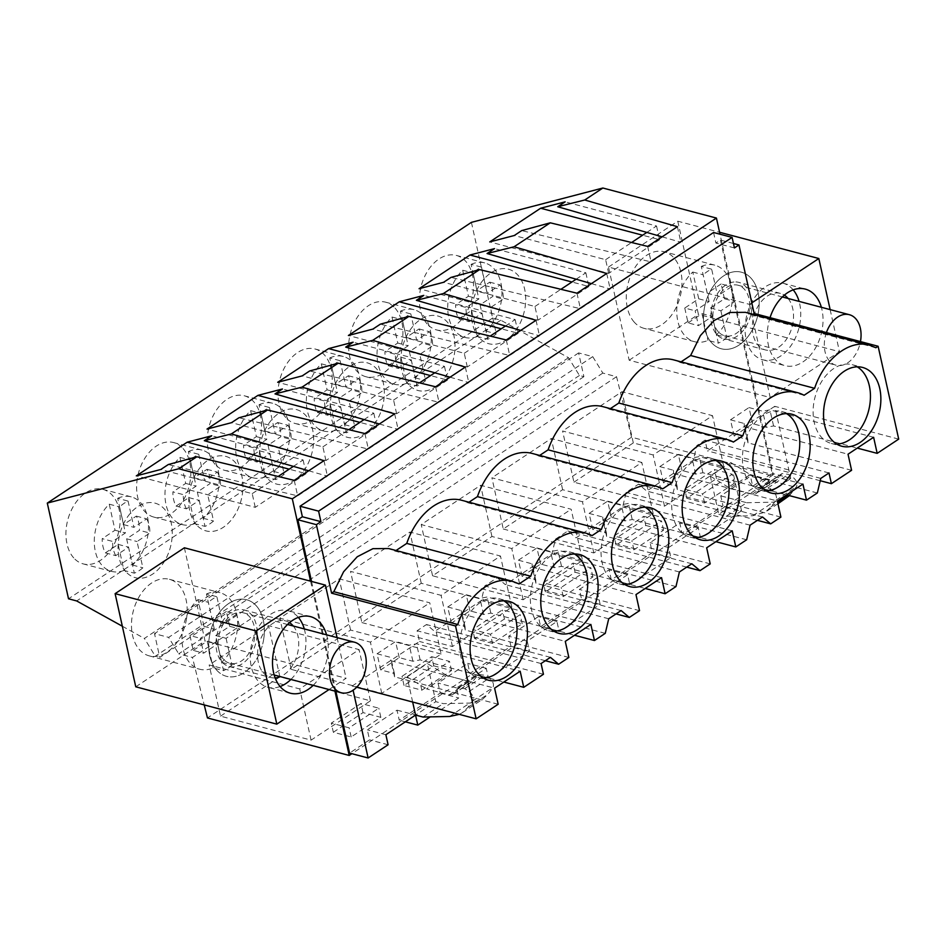 <?xml version="1.0" encoding="UTF-8"?>
<svg xmlns="http://www.w3.org/2000/svg" width="946" height="946" viewBox="0 0 946 946"><rect width="100%" height="100%" fill="white"/><g stroke="black" fill="none" stroke-linecap="round" stroke-linejoin="round"><path stroke-width="0.71" stroke-dasharray="4.73 3.55" d="M471.415 222.357L492.63 318.045L500.801 320.209L568.511 357.706L579.437 375.479L583.895 376.662L578.621 352.917L592.728 356.642L602.827 373.079L616.556 376.709L631.573 437.206L773.331 474.715L720.012 234.206M749.539 304.375L770.198 397.533L755.346 393.607L629.161 360.213L608.503 267.056L749.539 304.375L751.798 302.886M334.943 691.077L310.584 581.187M773.331 474.715L351.877 753.69M898.7 439.121L774.739 406.319L790.69 478.274L771.215 491.163L768.992 481.112L750.45 476.205L720.769 495.858L722.992 505.909L702.239 519.65L681.995 533.047L679.772 522.996L650.079 542.649L652.302 552.701L631.55 566.441L611.305 579.839L609.082 569.788L579.39 589.441L581.624 599.492L540.615 626.63L538.392 616.579L508.7 636.232L510.935 646.284L469.937 673.422L467.702 663.371L438.022 683.024L440.245 693.063L399.247 720.202L397.024 710.162L367.332 729.815L369.555 739.855L349.582 753.087M311.53 581.447L335.889 691.337M713.556 232.503L715.897 243.039L720.414 240.036L772.149 473.367L752.685 486.256L750.45 476.205M631.573 437.206L207.458 717.943M573.938 482.2L633.312 442.905L723.879 466.863L664.506 506.169L573.938 482.2L562.586 431.009L653.154 454.967L712.527 415.661L621.971 391.703L562.586 431.009M734.273 483.371L704.581 503.024L686.772 498.305L716.453 478.652L734.273 483.371L732.251 474.242L702.559 493.883L684.75 489.177L714.431 469.523L732.251 474.242M582.511 560.446L491.944 536.477L432.57 575.783L523.126 599.752L582.511 560.446L571.159 509.244L480.592 485.286L421.218 524.581L511.774 548.55L571.159 509.244M575.085 572.235L592.906 576.954L563.213 596.607L545.393 591.889L575.085 572.235L573.063 563.106L590.872 567.813L561.191 587.466L543.371 582.76L573.063 563.106M503.248 528.991L593.816 552.961L653.189 513.654L562.634 489.697L503.248 528.991L491.908 477.789L582.464 501.758L641.837 462.452L551.282 438.495L491.908 477.789M645.775 525.444L663.584 530.162L633.903 549.815L616.083 545.097L645.775 525.444L643.753 516.315L661.561 521.033L631.881 540.674L614.06 535.968L643.753 516.315M441.132 654.029L350.576 630.06L291.191 669.366L381.758 693.335L441.132 654.029L429.78 602.827L339.224 578.857L279.839 618.164L370.406 642.133L429.78 602.827M433.717 665.818L451.526 670.537L421.845 690.19L404.025 685.472L433.717 665.818L431.683 656.69L449.504 661.396L419.811 681.049L402.003 676.331L431.683 656.69M361.88 622.574L452.448 646.544L511.821 607.237L421.254 583.268L361.88 622.574L350.528 571.372L441.096 595.341L500.469 556.035L409.902 532.066L350.528 571.372M492.523 643.398L474.715 638.68L504.395 619.027L522.216 623.745L492.523 643.398L490.501 634.258L472.693 629.551L502.373 609.898L520.194 614.604L490.501 634.258M220.513 716.157L279.886 676.851L370.454 700.82L311.068 740.127L220.513 716.157L209.161 664.955L299.716 688.925L359.102 649.618L268.534 625.649L209.161 664.955M333.335 732.263L363.028 712.61L380.848 717.328L351.155 736.969L333.335 732.263L331.313 723.122L361.005 703.469L378.814 708.187L349.133 727.841L331.313 723.122M616.556 376.709L192.44 657.458L204.23 704.924M602.827 373.079L178.711 653.816L192.44 657.458M592.728 356.642L168.613 637.391L178.711 653.816M578.621 352.917L154.505 633.654L168.613 637.391M583.895 376.662L159.768 657.411L154.505 633.654M579.437 375.479L155.321 656.228L159.768 657.411M568.511 357.706L144.383 638.444L155.321 656.228M122.341 626.228L144.383 638.444M500.801 320.209L76.673 600.947M492.63 318.045L68.514 598.783M427.166 323.97A38.55 26.145 -75.2 0 1 423.82 278.361A38.55 26.145 -75.2 0 1 456.339 255.408A38.55 26.145 -75.2 0 1 465.775 261.368A38.55 26.145 -75.2 0 1 469.133 306.965A38.55 26.145 -75.2 0 1 436.614 329.929A38.55 26.145 -75.2 0 1 427.166 323.97M395.097 308.16A38.55 26.145 -75.2 0 1 398.455 353.757A38.55 26.145 -75.2 0 1 365.925 376.721A38.55 26.145 -75.2 0 1 356.488 370.761A38.55 26.145 -75.2 0 1 353.13 325.152A38.55 26.145 -75.2 0 1 385.649 302.188A38.55 26.145 -75.2 0 1 395.097 308.16M183.039 448.522A38.55 26.145 -75.2 0 1 186.397 494.131A38.55 26.145 -75.2 0 1 153.867 517.095A38.55 26.145 -75.2 0 1 144.431 511.136A38.55 26.145 -75.2 0 1 141.072 465.527A38.55 26.145 -75.2 0 1 173.591 442.562A38.55 26.145 -75.2 0 1 183.039 448.522M215.109 464.344A38.55 26.145 -75.2 0 1 211.75 418.735A38.55 26.145 -75.2 0 1 244.281 395.771A38.55 26.145 -75.2 0 1 253.717 401.731A38.55 26.145 -75.2 0 1 257.076 447.34A38.55 26.145 -75.2 0 1 224.557 470.304A38.55 26.145 -75.2 0 1 215.109 464.344M73.741 557.927A38.55 26.145 -75.2 0 1 70.382 512.318A38.55 26.145 -75.2 0 1 102.901 489.354A38.55 26.145 -75.2 0 1 112.349 495.314A38.55 26.145 -75.2 0 1 115.708 540.923A38.55 26.145 -75.2 0 1 83.189 563.887A38.55 26.145 -75.2 0 1 73.741 557.927M285.798 417.553A38.55 26.145 -75.2 0 1 282.44 371.944A38.55 26.145 -75.2 0 1 314.959 348.979A38.55 26.145 -75.2 0 1 324.407 354.939A38.55 26.145 -75.2 0 1 327.765 400.548A38.55 26.145 -75.2 0 1 295.247 423.512A38.55 26.145 -75.2 0 1 285.798 417.553M608.503 267.056L677.774 221.198L719.587 232.267M677.774 221.198L698.432 314.356L839.469 351.687L770.198 397.533M629.161 360.213L698.432 314.356M634.305 322.208A39.59 26.855 -75.2 0 1 630.852 275.369A39.59 26.855 -75.2 0 1 664.258 251.778A39.59 26.855 -75.2 0 1 673.966 257.903A39.59 26.855 -75.2 0 1 677.407 304.754A39.59 26.855 -75.2 0 1 644.001 328.333A39.59 26.855 -75.2 0 1 634.305 322.208M734.439 247.935L715.897 243.039M733.446 243.489L720.414 240.036M790.69 478.274L772.149 473.367M771.215 491.163L752.685 486.256M768.992 481.112L739.299 500.765L720.769 495.858M718.806 514.34L726.232 516.303L746.725 502.728L739.299 500.765L718.806 514.34L710.34 476.169L730.844 462.594L741.534 510.816L722.992 505.909M741.534 510.816L700.537 537.955L681.995 533.047M704.581 503.024L702.559 493.883M686.772 498.305L684.75 489.177M716.453 478.652L714.431 469.523M633.312 442.905L621.971 391.703M723.879 466.863L712.527 415.661M664.506 506.169L653.154 454.967M479.279 337.757A38.55 26.145 -75.2 0 1 475.921 292.148A38.55 26.145 -75.2 0 1 508.451 269.196A38.55 26.145 -75.2 0 1 517.888 275.156A38.55 26.145 -75.2 0 1 521.246 320.765A38.55 26.145 -75.2 0 1 488.727 343.717A38.55 26.145 -75.2 0 1 479.279 337.757A38.55 26.145 104.8 0 0 488.727 343.717A38.55 26.145 104.8 0 0 521.246 320.765A38.55 26.145 104.8 0 0 517.888 275.156A38.55 26.145 104.8 0 0 508.451 269.196A38.55 26.145 104.8 0 0 475.921 292.148A38.55 26.145 104.8 0 0 479.279 337.757M662.117 236.831L680.848 242.235L651.096 261.924L521.695 230.599M677.407 226.697L680.848 242.235M646.839 232.42L656.536 225.999L565.176 201.829M656.536 225.999L659.575 239.705L642.618 235.211M659.575 239.705L608.68 273.394L489.756 241.916M608.68 273.394L605.641 259.689L514.281 235.519M605.641 259.689L631.597 242.507M647.655 246.398L651.096 261.924M830.139 309.614L839.469 351.687M770.044 317.667A39.59 26.855 104.8 0 0 775.342 359.527A39.59 26.855 104.8 0 0 785.05 365.653A39.59 26.855 104.8 0 0 814.636 349.417A39.59 26.855 104.8 0 0 821.365 307.284M711.51 342.641A39.59 26.855 -75.2 0 1 708.057 295.791A39.59 26.855 -75.2 0 1 741.463 272.212A39.59 26.855 -75.2 0 1 751.159 278.337A39.59 26.855 -75.2 0 1 754.612 325.176A39.59 26.855 -75.2 0 1 721.207 348.755A39.59 26.855 -75.2 0 1 711.51 342.641A39.59 26.855 -75.2 0 1 708.057 295.791A39.59 26.855 -75.2 0 1 741.463 272.212A39.59 26.855 -75.2 0 1 751.159 278.337A39.59 26.855 -75.2 0 1 754.612 325.176A39.59 26.855 -75.2 0 1 721.207 348.755A39.59 26.855 -75.2 0 1 711.51 342.641M519.07 583.93L395.097 551.128L388.605 548.538M395.097 551.128L396.043 550.501M468.991 502.22L468.045 502.846A62.164 42.156 104.8 0 0 461.553 500.245M539.681 455.428L538.735 456.055A62.164 42.156 104.8 0 0 532.243 453.453M610.371 408.637L609.425 409.263A62.164 42.156 104.8 0 0 602.921 406.662M681.061 361.845L680.103 362.472A62.164 42.156 104.8 0 0 673.611 359.87M752.874 314.309L751.928 314.935L745.436 312.334M774.739 406.319L707.419 450.875L705.042 440.138L696.8 445.59L693.371 460.182L646.721 491.057L638.526 484.175L626.122 492.381L622.681 506.973L576.043 537.848L567.848 530.966L555.432 539.173L551.991 553.753L505.353 584.64L497.158 577.746L484.742 585.964L481.313 600.544L434.663 631.42L426.469 624.537L417.103 630.745L419.48 641.471L352.172 686.027L353.095 690.213M700.537 537.955L698.302 527.903L668.621 547.557L670.844 557.608L650.091 571.349L629.847 584.746L627.624 574.695L597.931 594.348L600.154 604.388L579.401 618.128L559.157 631.526L556.934 621.487L527.241 641.14L529.476 651.179L488.479 678.317L486.244 668.278L456.563 687.931L458.786 697.971L430.229 716.879M397.024 710.162L415.554 715.07L435.799 701.672L443.225 703.635L469.807 703.079L482.566 699.283L488.03 694.116L492.972 687.565C494.25 684.384 493.032 681.238 489.342 678.105L484.955 675.255L478.546 674.463L473.083 681.014L469.322 681.451L446.76 675.491L427.332 663.501L435.799 701.672M412.669 702.038L407.099 676.898L427.332 663.501M820.229 480.722L707.419 450.875M851.589 470.304L747.99 442.882L747.813 439.571L734.155 435.952L752.673 423.69L766.343 427.308L773.58 425.948L857.277 448.097M875.89 347.738L751.928 314.935M793.186 289.854A39.59 26.855 104.8 0 0 792.736 289.334A39.59 26.855 104.8 0 0 783.028 283.209A39.59 26.855 104.8 0 0 749.634 306.8A39.59 26.855 104.8 0 0 753.075 353.638A39.59 26.855 104.8 0 0 762.772 359.764A39.59 26.855 104.8 0 0 792.37 343.528A39.59 26.855 104.8 0 0 799.086 301.396M735.893 281.943A29.255 19.842 -75.2 0 1 738.861 282.381A29.255 19.842 -75.2 0 1 751.065 313.599A29.255 19.842 -75.2 0 1 726.859 339.389A29.255 19.842 -75.2 0 1 723.891 338.952A29.255 19.842 -75.2 0 1 711.688 307.746A29.255 19.842 -75.2 0 1 735.893 281.943M804.076 395.274L680.103 362.472M829.003 472.953L705.042 440.138M820.773 478.404L696.8 445.59M726.232 516.303L752.803 515.747L765.574 511.952L771.037 506.784L775.968 500.221C777.257 497.052 776.039 493.907 772.35 490.773L767.951 487.923L761.554 487.119L756.091 493.682L752.33 494.119L729.768 488.148L750.273 474.585L730.844 462.594M710.34 476.169L729.768 488.148M789.425 495.633L796.473 486.658C797.75 483.489 796.544 480.332 792.843 477.198L788.456 474.36L782.046 473.556L776.583 480.119L772.835 480.556L750.273 474.585M746.725 502.728L773.308 502.184L786.079 498.376M747.99 442.882L744.313 426.764L848.03 454.21M747.813 439.571L744.135 423.453L744.313 426.764M734.155 435.952L730.478 419.835L744.135 423.453M752.673 423.69L748.995 407.572L762.653 411.191L769.902 409.831L773.58 425.948M730.478 419.835L748.995 407.572M766.343 427.308L762.653 411.191M873.619 437.277L769.902 409.831M857.206 366.823A40.749 27.635 104.8 0 0 852.204 364.683A40.749 27.635 104.8 0 0 822.464 380.257A40.749 27.635 104.8 0 0 814.21 422.33A40.749 27.635 104.8 0 0 831.345 443.473A40.749 27.635 104.8 0 0 836.761 444.1M788.089 298.487A29.255 19.842 -75.2 0 1 790.773 330.958A29.255 19.842 -75.2 0 1 768.436 350.387A29.255 19.842 -75.2 0 1 765.456 349.949A29.255 19.842 -75.2 0 1 753.253 318.743A29.255 19.842 -75.2 0 1 777.458 292.941A29.255 19.842 -75.2 0 1 780.426 293.39A29.255 19.842 -75.2 0 1 784.364 295.128M184.387 547.793L205.034 640.962L346.082 678.282L329.078 689.528M135.763 686.808L205.034 640.962M186.516 618.625A39.59 26.855 -75.2 0 1 149.196 655.862A39.59 26.855 -75.2 0 1 132.144 616.556A39.59 26.855 -75.2 0 1 169.452 579.319A39.59 26.855 -75.2 0 1 186.516 618.625M337.06 637.604L346.082 678.282M440.245 693.063L458.786 697.971M405.349 721.822L399.247 720.202M385.873 734.723L367.332 729.815M388.097 744.762L369.555 739.855M356.666 687.222L352.172 686.027M380.848 717.328L378.814 708.187M351.155 736.969L349.133 727.841M363.028 712.61L361.005 703.469M279.886 676.851L268.534 625.649M370.454 700.82L359.102 649.618M311.068 740.127L299.716 688.925M125.853 571.715A38.55 26.145 -75.2 0 1 122.495 526.106A38.55 26.145 -75.2 0 1 155.014 503.142A38.55 26.145 -75.2 0 1 164.462 509.102A38.55 26.145 -75.2 0 1 167.82 554.711A38.55 26.145 -75.2 0 1 135.29 577.675A38.55 26.145 -75.2 0 1 125.853 571.715A38.55 26.145 104.8 0 0 135.29 577.675A38.55 26.145 104.8 0 0 167.82 554.711A38.55 26.145 104.8 0 0 164.462 509.102A38.55 26.145 104.8 0 0 155.014 503.142A38.55 26.145 104.8 0 0 122.495 526.106A38.55 26.145 104.8 0 0 125.853 571.715M308.68 470.777L327.422 476.181L297.671 495.881L168.27 464.557M323.981 460.655L327.422 476.181M293.402 466.378L303.098 459.957L211.738 435.775M303.098 459.957L306.137 473.65L289.18 469.169M306.137 473.65L255.243 507.34L136.319 475.873M255.243 507.34L252.204 493.646L160.844 469.464M252.204 493.646L278.159 476.465M294.23 480.355L297.671 495.881M313.197 685.33A39.59 26.855 104.8 0 0 327.553 655.945A39.59 26.855 104.8 0 0 326.559 634.825M263.709 639.047A39.59 26.855 104.8 0 0 246.658 599.74A39.59 26.855 104.8 0 0 209.35 636.989A39.59 26.855 104.8 0 0 226.401 676.295A39.59 26.855 104.8 0 0 263.709 639.047M543.453 674.273L419.48 641.471M498.164 704.25L394.565 676.839L394.387 673.517L380.73 669.898L399.247 657.647L412.905 661.254L420.154 659.906L503.84 682.042M304.281 628.924A39.59 26.855 -75.2 0 1 305.286 650.056A39.59 26.855 -75.2 0 1 290.919 679.429M280.087 686.536A39.59 26.855 -75.2 0 1 267.966 687.293A39.59 26.855 -75.2 0 1 250.915 647.986A39.59 26.855 -75.2 0 1 288.223 610.749A39.59 26.855 -75.2 0 1 298.38 617.395M222.109 622.042A29.255 19.842 -75.2 0 1 244.056 609.922A29.255 19.842 -75.2 0 1 251.033 654.36A29.255 19.842 -75.2 0 1 229.086 666.481A29.255 19.842 -75.2 0 1 222.109 622.042M422.98 717.033L443.225 703.635M550.442 657.352L426.469 624.537M541.077 663.548L417.103 630.745M459.259 714.372L462.334 712.681L467.785 707.513L472.728 700.962C474.005 697.781 472.799 694.636 469.098 691.502L464.711 688.653L458.302 687.86L452.85 694.411L449.09 694.849L426.528 688.889L446.76 675.491M407.099 676.898L426.528 688.889M394.565 676.839L390.887 660.722L494.592 688.168M380.73 669.898L377.052 653.781L390.71 657.399L390.887 660.722M377.052 653.781L395.57 641.53L409.228 645.137L416.477 643.788L520.182 671.234M420.154 659.906L416.477 643.788M503.78 600.769A40.749 27.635 104.8 0 0 498.767 598.641A40.749 27.635 104.8 0 0 469.027 614.214A40.749 27.635 104.8 0 0 460.773 656.276A40.749 27.635 104.8 0 0 477.919 677.431A40.749 27.635 104.8 0 0 483.335 678.046M394.387 673.517L390.71 657.399M399.247 657.647L395.57 641.53M412.905 661.254L409.228 645.137M275.144 677.904A29.255 19.842 -75.2 0 1 270.651 677.49A29.255 19.842 -75.2 0 1 263.674 633.04A29.255 19.842 -75.2 0 1 285.621 620.919A29.255 19.842 -75.2 0 1 289.559 622.669M293.284 626.015A29.255 19.842 -75.2 0 1 292.61 665.369A29.255 19.842 -75.2 0 1 280.347 676.638M698.302 527.903L679.772 522.996M668.621 547.557L650.079 542.649M670.844 557.608L652.302 552.701M817.332 492.984L693.371 460.182M757.403 520.347L646.721 491.057M780.911 517.095L677.312 489.685L677.135 486.362L663.477 482.744L681.995 470.481L695.653 474.1L702.902 472.74L786.587 494.888M762.5 516.977L638.526 484.175M750.083 525.184L626.122 492.381M629.847 584.746L611.305 579.839M677.312 489.685L673.635 473.556L777.34 501.002M677.135 486.362L673.457 470.233L673.635 473.556M663.477 482.744L659.788 466.626L673.457 470.233M681.995 470.481L678.317 454.364L691.975 457.982L699.212 456.622L702.902 472.74M659.788 466.626L678.317 454.364M695.653 474.1L691.975 457.982M802.929 484.068L699.212 456.622M663.584 530.162L661.561 521.033M633.903 549.815L631.881 540.674M616.083 545.097L614.06 535.968M562.634 489.697L551.282 438.495M653.189 513.654L641.837 462.452M593.816 552.961L582.464 501.758M786.528 413.615A40.749 27.635 104.8 0 0 781.514 411.475A40.749 27.635 104.8 0 0 751.774 427.048A40.749 27.635 104.8 0 0 743.521 469.121A40.749 27.635 104.8 0 0 760.667 490.265A40.749 27.635 104.8 0 0 766.071 490.879M408.601 384.549A38.55 26.145 -75.2 0 1 405.243 338.94A38.55 26.145 -75.2 0 1 437.762 315.988A38.55 26.145 -75.2 0 1 447.21 321.947A38.55 26.145 -75.2 0 1 450.556 367.545A38.55 26.145 -75.2 0 1 418.037 390.509A38.55 26.145 -75.2 0 1 408.601 384.549A38.55 26.145 104.8 0 0 418.037 390.509A38.55 26.145 104.8 0 0 450.556 367.545A38.55 26.145 104.8 0 0 447.21 321.947A38.55 26.145 104.8 0 0 437.762 315.988A38.55 26.145 104.8 0 0 405.243 338.94A38.55 26.145 104.8 0 0 408.601 384.549M591.427 283.623L610.17 289.015L580.406 308.715L451.017 277.391M606.729 273.489L610.17 289.015M576.149 279.212L585.846 272.791L494.486 248.621M585.846 272.791L588.885 286.496L571.928 282.003M588.885 286.496L537.99 320.186L419.066 288.707M537.99 320.186L534.951 306.48L443.591 282.298M534.951 306.48L560.907 289.299M576.965 293.189L580.406 308.715M627.624 574.695L609.082 569.788M597.931 594.348L579.39 589.441M600.154 604.388L581.624 599.492M746.654 539.776L622.681 506.973M686.725 567.127L576.043 537.848M710.221 563.887L606.623 536.465L606.445 533.154L592.787 529.535L611.305 517.273L624.963 520.891L632.212 519.531L715.897 541.68M691.81 563.769L567.848 530.966M679.405 571.975L555.432 539.173M559.157 631.526L540.615 626.63M606.623 536.465L602.945 520.347L706.65 547.793M606.445 533.154L602.768 517.024L602.945 520.347M592.787 529.535L589.11 513.418L602.768 517.024M611.305 517.273L607.628 501.155L621.286 504.774L628.534 503.414L632.212 519.531M589.11 513.418L607.628 501.155M624.963 520.891L621.286 504.774M732.239 530.86L628.534 503.414M592.906 576.954L590.872 567.813M563.213 596.607L561.191 587.466M545.393 591.889L543.371 582.76M491.944 536.477L480.592 485.286M523.126 599.752L511.774 548.55M432.57 575.783L421.218 524.581M733.387 442.066L609.425 409.263M715.838 460.406A40.749 27.635 104.8 0 0 710.824 458.266A40.749 27.635 104.8 0 0 681.085 473.84A40.749 27.635 104.8 0 0 672.831 515.913A40.749 27.635 104.8 0 0 689.977 537.056A40.749 27.635 104.8 0 0 695.393 537.671M337.911 431.341A38.55 26.145 -75.2 0 1 334.553 385.732A38.55 26.145 -75.2 0 1 367.072 362.779A38.55 26.145 -75.2 0 1 376.52 368.739A38.55 26.145 -75.2 0 1 379.878 414.336A38.55 26.145 -75.2 0 1 347.348 437.3A38.55 26.145 -75.2 0 1 337.911 431.341A38.55 26.145 104.8 0 0 347.348 437.3A38.55 26.145 104.8 0 0 379.878 414.336A38.55 26.145 104.8 0 0 376.52 368.739A38.55 26.145 104.8 0 0 367.072 362.779A38.55 26.145 104.8 0 0 334.553 385.732A38.55 26.145 104.8 0 0 337.911 431.341M520.738 330.402L539.48 335.806L509.728 355.507L380.327 324.182M536.039 320.28L539.48 335.806M505.46 326.003L515.156 319.582L423.796 295.4M515.156 319.582L518.195 333.276L501.238 328.794M518.195 333.276L467.3 366.965L348.388 335.499M467.3 366.965L464.261 353.272L372.901 329.09M464.261 353.272L490.217 336.09M506.287 339.981L509.728 355.507M556.934 621.487L538.392 616.579M527.241 641.14L508.7 636.232M529.476 651.179L510.935 646.284M675.964 586.567L551.991 553.753M616.035 613.919L505.353 584.64M639.531 610.678L535.933 583.256L535.755 579.933L522.097 576.327L540.615 564.064L554.285 567.683L561.522 566.323L645.207 588.471M621.12 610.56L497.158 577.746M608.716 618.767L484.742 585.964M488.479 678.317L469.937 673.422M535.933 583.256L532.255 567.139L635.972 594.585M535.755 579.933L532.078 563.816L532.255 567.139M522.097 576.327L518.42 560.209L532.078 563.816M540.615 564.064L536.938 547.947L550.596 551.565L557.844 550.205L561.522 566.323M518.42 560.209L536.938 547.947M554.285 567.683L550.596 551.565M661.561 577.651L557.844 550.205M522.216 623.745L520.194 614.604M474.715 638.68L472.693 629.551M504.395 619.027L502.373 609.898M421.254 583.268L409.902 532.066M511.821 607.237L500.469 556.035M452.448 646.544L441.096 595.341M662.697 488.857L538.735 456.055M645.148 507.198A40.749 27.635 104.8 0 0 640.135 505.058A40.749 27.635 104.8 0 0 610.407 520.631A40.749 27.635 104.8 0 0 602.153 562.704A40.749 27.635 104.8 0 0 619.287 583.848A40.749 27.635 104.8 0 0 624.703 584.462M267.221 478.132A38.55 26.145 -75.2 0 1 263.863 432.523A38.55 26.145 -75.2 0 1 296.394 409.559A38.55 26.145 -75.2 0 1 305.83 415.531A38.55 26.145 -75.2 0 1 309.188 461.128A38.55 26.145 -75.2 0 1 276.67 484.092A38.55 26.145 -75.2 0 1 267.221 478.132A38.55 26.145 104.8 0 0 276.67 484.092A38.55 26.145 104.8 0 0 309.188 461.128A38.55 26.145 104.8 0 0 305.83 415.531A38.55 26.145 104.8 0 0 296.394 409.559A38.55 26.145 104.8 0 0 263.863 432.523A38.55 26.145 104.8 0 0 267.221 478.132M450.06 377.194L468.79 382.598L439.039 402.298L309.638 370.974M465.349 367.072L468.79 382.598M434.77 372.795L444.478 366.374L353.118 342.192M444.478 366.374L447.517 380.067L430.56 375.586M447.517 380.067L396.622 413.757L277.698 382.29M396.622 413.757L393.583 400.063L302.223 375.881M393.583 400.063L419.539 382.882M435.598 386.772L439.039 402.298M486.244 668.278L467.702 663.371M456.563 687.931L438.022 683.024M605.274 633.347L481.313 600.544M545.345 660.71L434.663 631.42M568.853 657.47L465.255 630.048L465.077 626.725L451.419 623.118L469.937 610.856L483.595 614.474L490.844 613.114L574.529 635.263M465.255 630.048L461.565 613.93L565.282 641.376M465.077 626.725L461.388 610.608L461.565 613.93M451.419 623.118L447.73 607.001L461.388 610.608M469.937 610.856L466.248 594.738L479.918 598.357L487.155 596.997L490.844 613.114M447.73 607.001L466.248 594.738M483.595 614.474L479.918 598.357M590.872 624.443L487.155 596.997M451.526 670.537L449.504 661.396M421.845 690.19L419.811 681.049M404.025 685.472L402.003 676.331M350.576 630.06L339.224 578.857M381.758 693.335L370.406 642.133M291.191 669.366L279.839 618.164M592.019 535.649L468.045 502.846M574.459 553.989A40.749 27.635 104.8 0 0 569.457 551.849A40.749 27.635 104.8 0 0 539.717 567.423A40.749 27.635 104.8 0 0 531.463 609.484A40.749 27.635 104.8 0 0 548.609 630.639A40.749 27.635 104.8 0 0 554.013 631.254M196.543 524.924A38.55 26.145 -75.2 0 1 193.185 479.315A38.55 26.145 -75.2 0 1 225.704 456.35A38.55 26.145 -75.2 0 1 235.14 462.31A38.55 26.145 -75.2 0 1 238.498 507.919A38.55 26.145 -75.2 0 1 205.98 530.883A38.55 26.145 -75.2 0 1 196.543 524.924A38.55 26.145 104.8 0 0 205.98 530.883A38.55 26.145 104.8 0 0 238.498 507.919A38.55 26.145 104.8 0 0 235.14 462.31A38.55 26.145 104.8 0 0 225.704 456.35A38.55 26.145 104.8 0 0 193.185 479.315A38.55 26.145 104.8 0 0 196.543 524.924M379.37 423.985L398.112 429.389L368.349 449.09L238.96 417.765M394.659 413.863L398.112 429.389M364.092 419.586L373.788 413.166L282.428 388.983M373.788 413.166L376.827 426.859L359.87 422.377M376.827 426.859L325.932 460.548L207.008 429.082M325.932 460.548L322.893 446.855L231.534 422.673M322.893 446.855L348.849 429.673M364.908 433.564L368.349 449.09M718.25 331.703A26.121 17.714 -75.2 0 1 715.98 300.793A26.121 17.714 -75.2 0 1 738.022 285.231A26.121 17.714 -75.2 0 1 744.419 289.275A26.121 17.714 -75.2 0 1 746.69 320.174A26.121 17.714 -75.2 0 1 724.648 335.735A26.121 17.714 -75.2 0 1 718.25 331.703M698.727 298.806L709.122 301.549L695.156 310.796L698.444 325.637L712.409 316.39L718.333 343.138L707.951 340.394A39.59 26.855 -75.2 0 1 694.482 341.683A39.59 26.855 -75.2 0 1 684.786 335.57A39.59 26.855 -75.2 0 1 692.791 272.046L698.727 298.806L684.762 308.041L695.156 310.796M692.791 272.046L703.185 274.801L709.122 301.549M684.762 308.041L688.049 322.882L698.444 325.637M688.049 322.882L702.015 313.646L712.409 316.39M702.015 313.646L707.951 340.394M710.493 308.029L720.887 310.773L734.853 301.538L724.459 298.782L710.493 308.029L716.429 334.778L726.824 337.533L720.887 310.773M724.459 298.782L721.171 283.942L731.554 286.697L734.853 301.538M721.171 283.942L707.206 293.189L717.6 295.932L711.664 269.184A39.59 26.855 -75.2 0 0 703.185 274.801M731.554 286.697L717.6 295.932M726.824 337.533A39.59 26.855 -75.2 0 1 718.333 343.138M707.206 293.189L701.282 266.441L711.664 269.184M701.282 266.441A39.59 26.855 -75.2 0 1 714.738 265.14A39.59 26.855 -75.2 0 1 724.435 271.266A39.59 26.855 -75.2 0 1 716.429 334.778M826.426 332.59A26.121 17.714 104.8 0 0 829.607 361.159A26.121 17.714 104.8 0 0 836.004 365.203A26.121 17.714 104.8 0 0 860.458 341.589M216.705 670.17A39.59 26.855 -75.2 0 1 213.252 623.331A39.59 26.855 -75.2 0 1 246.658 599.74A39.59 26.855 -75.2 0 1 256.354 605.866A39.59 26.855 -75.2 0 1 259.807 652.716A39.59 26.855 -75.2 0 1 226.401 676.295A39.59 26.855 -75.2 0 1 216.705 670.17M223.445 659.232A26.121 17.714 -75.2 0 1 221.175 628.321A26.121 17.714 -75.2 0 1 243.217 612.772A26.121 17.714 -75.2 0 1 249.614 616.804A26.121 17.714 -75.2 0 1 251.884 647.714A26.121 17.714 -75.2 0 1 229.843 663.276A26.121 17.714 -75.2 0 1 223.445 659.232M203.922 626.335L214.316 629.09L200.351 638.325L203.638 653.166L217.604 643.93L223.528 670.679L213.146 667.923A39.59 26.855 -75.2 0 1 199.677 669.224A39.59 26.855 -75.2 0 1 189.98 663.099A39.59 26.855 -75.2 0 1 197.986 599.587L203.922 626.335L189.957 635.57L200.351 638.325M197.986 599.587L208.38 602.33L214.316 629.09M189.957 635.57L193.256 650.422L203.638 653.166M193.256 650.422L207.209 641.175L217.604 643.93M207.209 641.175L213.146 667.923M215.688 635.558L226.082 638.313L240.048 629.066L229.653 626.323L215.688 635.558L221.624 662.306L232.018 665.062L226.082 638.313M229.653 626.323L226.366 611.483L236.76 614.226L240.048 629.066M226.366 611.483L212.401 620.718L222.795 623.473L216.871 596.725A39.59 26.855 -75.2 0 0 208.38 602.33M236.76 614.226L222.795 623.473M232.018 665.062A39.59 26.855 -75.2 0 1 223.528 670.679M212.401 620.718L206.476 593.97L216.871 596.725M206.476 593.97A39.59 26.855 -75.2 0 1 219.933 592.669A39.59 26.855 -75.2 0 1 229.63 598.794A39.59 26.855 -75.2 0 1 221.624 662.306M471.108 264.383A38.55 26.145 104.8 0 1 484.695 262.905A38.55 26.145 104.8 0 1 494.131 268.865A38.55 26.145 104.8 0 1 485.901 331.1L480.083 304.837L492.89 296.358A26.476 17.95 104.8 0 0 489.744 282.156L476.938 290.635L471.108 264.383L481.502 267.127A38.55 26.145 104.8 0 0 473.071 272.98L478.842 298.995L466.035 307.474L455.641 304.73A26.476 17.95 104.8 0 0 458.798 318.932L471.605 310.454L477.363 336.469L487.758 339.224A38.55 26.145 104.8 0 0 496.295 333.843L490.477 307.592L503.284 299.113L492.89 296.358M477.363 336.469A38.55 26.145 104.8 0 1 464.971 337.438A38.55 26.145 104.8 0 1 455.534 331.467A38.55 26.145 104.8 0 1 462.689 270.237L468.447 296.252L455.641 304.73M462.689 270.237L473.071 272.98M485.901 331.1L496.295 333.843M476.938 290.635L487.332 293.39L481.502 267.127M489.744 282.156L500.127 284.912L487.332 293.39M500.127 284.912A26.476 17.95 -75.2 0 1 503.284 299.113M458.798 318.932L469.192 321.675L481.987 313.197L487.758 339.224M469.192 321.675A26.476 17.95 -75.2 0 1 466.035 307.474M480.083 304.837L490.477 307.592M471.605 310.454L481.987 313.197M468.447 296.252L478.842 298.995M400.43 311.175A38.55 26.145 104.8 0 1 414.005 309.697A38.55 26.145 104.8 0 1 423.453 315.657A38.55 26.145 104.8 0 1 415.211 377.88L409.393 351.628L422.2 343.15A26.476 17.95 104.8 0 0 419.054 328.948L406.248 337.426L400.43 311.175L410.824 313.918A38.55 26.145 104.8 0 0 402.393 319.772L408.164 345.787L395.357 354.265L384.963 351.522A26.476 17.95 104.8 0 0 388.108 365.724L400.915 357.245L406.685 383.26L417.08 386.003A38.55 26.145 104.8 0 0 425.605 380.635L419.788 354.383L432.594 345.905L422.2 343.15M406.685 383.26A38.55 26.145 104.8 0 1 394.281 384.218A38.55 26.145 104.8 0 1 384.845 378.258A38.55 26.145 104.8 0 1 391.999 317.028L397.769 343.043L384.963 351.522M391.999 317.028L402.393 319.772M415.211 377.88L425.605 380.635M419.054 328.948L429.449 331.703L416.642 340.182L410.824 313.918M406.248 337.426L416.642 340.182M429.449 331.703A26.476 17.95 -75.2 0 1 432.594 345.905M388.108 365.724L398.503 368.467L411.309 359.988L417.08 386.003M398.503 368.467A26.476 17.95 -75.2 0 1 395.357 354.265M409.393 351.628L419.788 354.383M400.915 357.245L411.309 359.988M397.769 343.043L408.164 345.787M329.74 357.955A38.55 26.145 104.8 0 1 343.315 356.488A38.55 26.145 104.8 0 1 352.763 362.448A38.55 26.145 104.8 0 1 344.533 424.671L338.715 398.42L351.51 389.941A26.476 17.95 104.8 0 0 348.365 375.739L335.558 384.218L329.74 357.955L340.134 360.71A38.55 26.145 104.8 0 0 331.703 366.563L337.474 392.578L324.667 401.057L314.273 398.313A26.476 17.95 104.8 0 0 317.418 412.515L330.225 404.037L335.996 430.052L346.39 432.795A38.55 26.145 104.8 0 0 354.927 427.426L349.098 401.163L361.904 392.696L351.51 389.941M335.996 430.052A38.55 26.145 104.8 0 1 323.603 431.009A38.55 26.145 104.8 0 1 314.155 425.05A38.55 26.145 104.8 0 1 321.309 363.82L327.08 389.835L314.273 398.313M321.309 363.82L331.703 366.563M344.533 424.671L354.927 427.426M335.558 384.218L345.952 386.961L340.134 360.71M348.365 375.739L358.759 378.495L345.952 386.961M358.759 378.495A26.476 17.95 -75.2 0 1 361.904 392.696M317.418 412.515L327.813 415.259L340.619 406.78L346.39 432.795M327.813 415.259A26.476 17.95 -75.2 0 1 324.667 401.057M338.715 398.42L349.098 401.163M330.225 404.037L340.619 406.78M327.08 389.835L337.474 392.578M259.05 404.746A38.55 26.145 104.8 0 1 272.637 403.28A38.55 26.145 104.8 0 1 282.074 409.24A38.55 26.145 104.8 0 1 273.843 471.463L268.025 445.211L280.832 436.733A26.476 17.95 104.8 0 0 277.675 422.531L264.88 431.009L259.05 404.746L269.444 407.501A38.55 26.145 104.8 0 0 261.013 413.355L266.784 439.37L253.977 447.848L243.583 445.093A26.476 17.95 104.8 0 0 246.74 459.295L259.535 450.828L265.306 476.843L275.7 479.587A38.55 26.145 104.8 0 0 284.238 474.218L278.42 447.955L291.226 439.488L280.832 436.733M265.306 476.843A38.55 26.145 104.8 0 1 252.913 477.801A38.55 26.145 104.8 0 1 243.465 471.841A38.55 26.145 104.8 0 1 250.619 410.611L256.39 436.626L243.583 445.093M250.619 410.611L261.013 413.355M273.843 471.463L284.238 474.218M264.88 431.009L275.262 433.753L269.444 407.501M277.675 422.531L288.069 425.286L275.262 433.753M288.069 425.286A26.476 17.95 -75.2 0 1 291.226 439.488M246.74 459.295L257.123 462.05L269.929 453.572L275.7 479.587M257.123 462.05A26.476 17.95 -75.2 0 1 253.977 447.848M268.025 445.211L278.42 447.955M259.535 450.828L269.929 453.572M256.39 436.626L266.784 439.37M188.372 451.538A38.55 26.145 104.8 0 1 201.947 450.071A38.55 26.145 104.8 0 1 211.396 456.031A38.55 26.145 104.8 0 1 203.154 518.254L197.336 492.003L210.142 483.524A26.476 17.95 104.8 0 0 206.997 469.322L194.19 477.801L188.372 451.538L198.755 454.293A38.55 26.145 104.8 0 0 190.335 460.146L196.094 486.161L183.299 494.64L172.905 491.885A26.476 17.95 104.8 0 0 176.051 506.086L188.857 497.62L194.628 523.635L205.01 526.378A38.55 26.145 104.8 0 0 213.548 521.01L207.73 494.746L220.536 486.279L210.142 483.524M194.628 523.635A38.55 26.145 104.8 0 1 182.223 524.592A38.55 26.145 104.8 0 1 172.787 518.633A38.55 26.145 104.8 0 1 179.941 457.403L185.712 483.418L172.905 491.885M179.941 457.403L190.335 460.146M203.154 518.254L213.548 521.01M194.19 477.801L204.584 480.544L198.755 454.293M206.997 469.322L217.391 472.078L204.584 480.544M217.391 472.078A26.476 17.95 -75.2 0 1 220.536 486.279M176.051 506.086L186.445 508.842L199.251 500.363L205.01 526.378M186.445 508.842A26.476 17.95 -75.2 0 1 183.299 494.64M197.336 492.003L207.73 494.746M188.857 497.62L199.251 500.363M185.712 483.418L196.094 486.161M117.682 498.329A38.55 26.145 104.8 0 1 131.258 496.863A38.55 26.145 104.8 0 1 140.706 502.823A38.55 26.145 104.8 0 1 132.475 565.046L126.646 538.794L139.452 530.316A26.476 17.95 104.8 0 0 136.307 516.114L123.5 524.592L117.682 498.329L128.077 501.084A38.55 26.145 104.8 0 0 119.645 506.938L125.416 532.953L112.609 541.431L102.215 538.676A26.476 17.95 104.8 0 0 105.361 552.878L118.167 544.399L123.938 570.426L134.332 573.17A38.55 26.145 104.8 0 0 142.87 567.801L137.04 541.538L149.846 533.059L139.452 530.316M123.938 570.426A38.55 26.145 104.8 0 1 111.545 571.384A38.55 26.145 104.8 0 1 102.097 565.424A38.55 26.145 104.8 0 1 109.251 504.183L115.022 530.209L102.215 538.676M109.251 504.183L119.645 506.938M132.475 565.046L142.87 567.801M123.5 524.592L133.894 527.336L128.077 501.084M136.307 516.114L146.701 518.857L133.894 527.336M146.701 518.857A26.476 17.95 -75.2 0 1 149.846 533.059M105.361 552.878L115.755 555.633L128.561 547.155L134.332 573.17M115.755 555.633A26.476 17.95 -75.2 0 1 112.609 541.431M126.646 538.794L137.04 541.538M118.167 544.399L128.561 547.155M115.022 530.209L125.416 532.953M752.803 515.747L773.308 502.184M775.968 500.221L796.473 486.658M771.037 506.784L777.647 502.409M788.314 495.349L791.53 493.221M752.33 494.119L772.835 480.556M756.989 492.842L777.482 479.267M760.643 487.994L781.136 474.419M767.951 487.923L788.456 474.36M772.35 490.773L792.843 477.198M449.563 716.477L469.807 703.079M472.728 700.962L492.972 687.565M467.785 707.513L488.03 694.116M449.09 694.849L469.322 681.451M453.749 693.572L473.981 680.174M457.391 688.723L477.635 675.326M464.711 688.653L484.955 675.255M469.098 691.502L489.342 678.105M484.695 262.905L456.339 255.408M464.971 337.438L436.614 329.929M714.738 265.14L664.258 251.778M694.482 341.683L644.001 328.333M762.772 359.764L785.05 365.653M783.028 283.209L805.306 289.109M831.345 443.473L841.774 446.228M852.204 364.683L862.622 367.45M780.426 293.39L738.861 282.381M765.456 349.949L723.891 338.952M777.955 503.757L765.574 511.952M776.583 480.119L756.091 493.682M782.046 473.556L761.554 487.119M131.258 496.863L102.901 489.354M111.545 571.384L83.189 563.887M169.452 579.319L219.933 592.669M149.196 655.862L199.677 669.224M290.245 693.182L267.966 687.293M310.501 616.638L288.223 610.749M477.919 677.431L488.337 680.186M498.767 598.641L509.185 601.396M229.086 666.481L270.651 677.49M244.056 609.922L285.621 620.919M462.334 712.681L482.566 699.283M452.85 694.411L473.083 681.014M458.302 687.86L478.546 674.463M760.667 490.265L771.085 493.02M781.514 411.475L791.932 414.23M414.005 309.697L385.649 302.188M394.281 384.218L365.925 376.721M689.977 537.056L700.395 539.811M710.824 458.266L721.254 461.021M343.315 356.488L314.959 348.979M323.603 431.009L295.247 423.512M619.287 583.848L629.717 586.603M640.135 505.058L650.564 507.813M272.637 403.28L244.281 395.771M252.913 477.801L224.557 470.304M548.609 630.639L559.027 633.394M569.457 551.849L579.874 554.604M201.947 450.071L173.591 442.562M182.223 524.592L153.867 517.095M738.022 285.231L782.354 296.961M724.648 335.735L836.004 365.203M243.217 612.772L287.549 624.502M229.843 663.276L274.186 675.006"/><path stroke-width="1.42" d="M47.3 503.095L471.415 222.357L602.862 188.018L584.758 199.996L557.75 206.736L565.176 201.829L540.651 208.226L489.756 241.916L514.281 235.519L521.695 230.599L550.265 222.818L514.08 246.776L487.06 253.528L494.486 248.621L469.961 255.018L419.066 288.707L443.591 282.298L451.017 277.391L479.587 269.61L443.39 293.567L416.382 300.32L423.796 295.4L399.271 301.809L348.388 335.499L372.901 329.09L380.327 324.182L408.897 316.402L390.804 328.38L372.7 340.359L345.692 347.111L353.118 342.192L328.593 348.601L277.698 382.29L302.223 375.881L309.638 370.974L338.207 363.193L302.022 387.151L275.002 393.903L282.428 388.983L257.903 395.393L207.008 429.082L231.534 422.673L238.96 417.765L267.529 409.985L231.332 433.942L204.312 440.694L211.738 435.775L187.213 442.184L136.319 475.873L160.844 469.464L168.27 464.557L196.839 456.776L178.747 468.755L47.3 503.095L68.514 598.783L76.673 600.947L122.341 626.228M720.012 234.206L716.429 218.065L602.862 188.018M716.429 218.065L292.314 498.814L178.747 468.755M310.584 581.187L325.424 585.125L256.153 630.97L115.116 593.65L184.387 547.793L310.584 581.187L292.314 498.814M351.877 753.69L349.216 755.452L334.943 691.077M300.048 506.228L318.589 511.136L732.098 237.411L713.556 232.503L300.048 506.228L302.377 516.764L297.86 519.756L311.53 581.447M335.889 691.337L349.582 753.087L368.124 757.983L353.095 690.213M349.216 755.452L207.458 717.943L204.23 704.924M584.758 199.996L677.407 226.697L647.655 246.398L550.265 222.818M514.08 246.776L606.729 273.489L576.965 293.189L479.587 269.61M443.39 293.567L536.039 320.28L506.287 339.981L408.897 316.402M372.7 340.359L465.349 367.072L435.598 386.772L338.207 363.193M302.022 387.151L394.659 413.863L364.908 433.564L267.529 409.985M231.332 433.942L323.981 460.655L294.23 480.355L196.839 456.776M751.798 302.886L818.822 258.518L830.139 309.614M719.587 232.267L818.822 258.518M732.098 237.411L734.439 247.935L738.956 244.943L733.446 243.489M738.956 244.943L754.151 313.457L752.874 314.309M857.277 448.097L877.178 453.359L898.7 439.121L878.113 346.26L754.151 313.457M557.75 206.736L662.117 236.831M642.618 235.211L540.651 208.226M821.365 307.284A39.59 26.855 104.8 0 0 815.003 295.223A39.59 26.855 104.8 0 0 805.306 289.109A39.59 26.855 104.8 0 0 770.044 317.667M318.589 511.136L320.919 521.66L302.377 516.764M878.113 346.26L875.89 347.738L869.398 345.136C849.283 339.259 824.214 358.995 814.601 388.309L804.076 395.274A62.164 42.156 104.8 0 0 797.584 392.673A62.164 42.156 104.8 0 0 742.776 435.846L733.387 442.066A62.164 42.156 104.8 0 0 726.895 439.464A62.164 42.156 104.8 0 0 672.098 482.637L662.697 488.857A62.164 42.156 104.8 0 0 656.205 486.256A62.164 42.156 104.8 0 0 601.408 529.429L592.019 535.649A62.164 42.156 104.8 0 0 585.527 533.047A62.164 42.156 104.8 0 0 530.718 576.22L519.07 583.93L512.578 581.341L388.605 548.538L372.937 548.668L357.233 556.768L343.587 571.774L333.808 591.699L331.585 593.177L316.39 524.663L320.919 521.66M396.043 550.501L406.756 543.418A62.164 42.156 104.8 0 1 461.553 500.245L585.527 533.047M472.172 500.115L468.991 502.22M472.172 500.103L477.446 496.626A62.164 42.156 104.8 0 1 532.243 453.453L656.205 486.256M726.895 439.464L602.921 406.662A62.164 42.156 104.8 0 0 548.124 449.835L539.681 455.428M797.584 392.673L673.611 359.87A62.164 42.156 104.8 0 0 618.814 403.043L610.371 408.637M869.398 345.136L745.436 312.334L729.756 312.464L714.064 320.564L700.418 335.57L690.627 355.507L681.061 361.845M430.229 716.879L417.789 725.109L415.554 715.07L385.873 734.723L388.097 744.762L368.124 757.983M459.259 714.372L449.563 716.477L422.98 717.033L415.554 715.07L412.669 702.038M820.229 480.722L831.392 483.678L851.589 470.304L848.03 454.21L873.619 437.277L877.178 453.359M512.578 581.341C492.452 575.452 467.395 595.2 457.769 624.502L455.546 625.98L476.134 718.83L356.666 687.222M574.529 635.263L594.443 640.525L590.872 624.443L565.282 641.376L568.853 657.47L558.637 664.234L550.442 657.352L543.666 661.833L541.077 663.548L543.453 674.273L523.753 687.316L520.182 671.234L494.592 688.168L498.164 704.25L476.134 718.83M594.443 640.525L605.274 633.347L608.716 618.767L621.12 610.56L629.315 617.442L639.531 610.678L635.972 594.585L661.561 577.651L665.121 593.733L675.964 586.567L679.405 571.975L691.81 563.769L700.005 570.651L710.221 563.887L706.65 547.793L732.239 530.86L735.811 546.942L746.654 539.776L750.083 525.184L762.5 516.977L770.694 523.859L780.911 517.095L777.34 501.002L802.929 484.068L806.5 500.15L817.332 492.984L820.773 478.404L829.003 472.953L831.392 483.678M879.768 388.593A40.749 27.635 104.8 0 0 862.622 367.45A40.749 27.635 104.8 0 0 832.882 383.024A40.749 27.635 104.8 0 0 824.628 425.085A40.749 27.635 104.8 0 0 841.774 446.228A40.749 27.635 104.8 0 0 871.514 430.655A40.749 27.635 104.8 0 0 879.768 388.593M471.203 659.043A40.749 27.635 104.8 0 0 488.337 680.186A40.749 27.635 104.8 0 0 518.077 664.612A40.749 27.635 104.8 0 0 526.331 622.539A40.749 27.635 104.8 0 0 509.185 601.396A40.749 27.635 104.8 0 0 479.456 616.969A40.749 27.635 104.8 0 0 471.203 659.043M683.26 518.668A40.749 27.635 104.8 0 0 700.395 539.811A40.749 27.635 104.8 0 0 730.135 524.238A40.749 27.635 104.8 0 0 738.388 482.164A40.749 27.635 104.8 0 0 721.254 461.021A40.749 27.635 104.8 0 0 691.514 476.595A40.749 27.635 104.8 0 0 683.26 518.668M753.938 471.877A40.749 27.635 104.8 0 0 771.085 493.02A40.749 27.635 104.8 0 0 800.824 477.446A40.749 27.635 104.8 0 0 809.078 435.385A40.749 27.635 104.8 0 0 791.932 414.23A40.749 27.635 104.8 0 0 762.204 429.803A40.749 27.635 104.8 0 0 753.938 471.877M541.881 612.251A40.749 27.635 104.8 0 0 559.027 633.394A40.749 27.635 104.8 0 0 588.767 617.821A40.749 27.635 104.8 0 0 597.021 575.747A40.749 27.635 104.8 0 0 579.874 554.604A40.749 27.635 104.8 0 0 550.134 570.178A40.749 27.635 104.8 0 0 541.881 612.251M612.57 565.46A40.749 27.635 104.8 0 0 629.717 586.603A40.749 27.635 104.8 0 0 659.445 571.029A40.749 27.635 104.8 0 0 667.71 528.956A40.749 27.635 104.8 0 0 650.564 507.813A40.749 27.635 104.8 0 0 620.824 523.386A40.749 27.635 104.8 0 0 612.57 565.46M631.597 242.507L646.839 232.42M799.086 301.396A39.59 26.855 104.8 0 0 793.186 289.854M814.601 388.309L690.627 355.507M777.955 503.757L789.425 495.633M836.761 444.1A40.749 27.635 104.8 0 0 869.339 385.826A40.749 27.635 104.8 0 0 857.206 366.823M784.364 295.128A29.255 19.842 -75.2 0 1 788.089 298.487M115.116 593.65L135.763 686.808L276.811 724.139L329.078 689.528M325.424 585.125L337.06 637.604M417.789 725.109L405.349 721.822M455.546 625.98L331.585 593.177M316.39 524.663L297.86 519.756M204.312 440.694L308.68 470.777M289.18 469.169L187.213 442.184M256.153 630.97L276.811 724.139M326.559 634.825A39.59 26.855 104.8 0 0 310.501 616.638A39.59 26.855 104.8 0 0 273.181 653.875A39.59 26.855 104.8 0 0 290.245 693.182A39.59 26.855 104.8 0 0 313.197 685.33M457.769 624.502L333.808 591.699M503.84 682.042L523.753 687.316M278.159 476.465L293.402 466.378M290.919 679.429A39.59 26.855 -75.2 0 1 280.087 686.536M298.38 617.395A39.59 26.855 -75.2 0 1 304.281 628.924M530.718 576.22L406.756 543.418M483.335 678.046A40.749 27.635 104.8 0 0 515.913 619.784A40.749 27.635 104.8 0 0 503.78 600.769M289.559 622.669A29.255 19.842 -75.2 0 1 293.284 626.015M280.347 676.638A29.255 19.842 -75.2 0 1 275.144 677.904M770.694 523.859L757.403 520.347M786.587 494.888L806.5 500.15M742.776 435.846L618.814 403.043M766.071 490.879A40.749 27.635 104.8 0 0 798.661 432.618A40.749 27.635 104.8 0 0 786.528 413.615M487.06 253.528L591.427 283.623M571.928 282.003L469.961 255.018M560.907 289.299L576.149 279.212M700.005 570.651L686.725 567.127M715.897 541.68L735.811 546.942M672.098 482.637L548.124 449.835M695.393 537.671A40.749 27.635 104.8 0 0 727.971 479.409A40.749 27.635 104.8 0 0 715.838 460.406M416.382 300.32L520.738 330.402M501.238 328.794L399.271 301.809M490.217 336.09L505.46 326.003M629.315 617.442L616.035 613.919M645.207 588.471L665.121 593.733M601.408 529.429L477.446 496.626M624.703 584.462A40.749 27.635 104.8 0 0 657.281 526.201A40.749 27.635 104.8 0 0 645.148 507.198M345.692 347.111L450.06 377.194M430.56 375.586L328.593 348.601M419.539 382.882L434.77 372.795M558.637 664.234L545.345 660.71M554.013 631.254A40.749 27.635 104.8 0 0 586.603 572.992A40.749 27.635 104.8 0 0 574.459 553.989M275.002 393.903L379.37 423.985M359.87 422.377L257.903 395.393M348.849 429.673L364.092 419.586M860.458 341.589A26.121 17.714 104.8 0 0 855.763 318.743A26.121 17.714 104.8 0 0 849.366 314.699A26.121 17.714 104.8 0 0 826.426 332.59M360.958 646.272A26.121 17.714 104.8 0 0 354.561 642.228A26.121 17.714 104.8 0 0 332.519 657.789A26.121 17.714 104.8 0 0 334.801 688.7A26.121 17.714 104.8 0 0 341.199 692.732A26.121 17.714 104.8 0 0 363.24 677.182A26.121 17.714 104.8 0 0 360.958 646.272M777.647 502.409L788.314 495.349M782.354 296.961L849.366 314.699M287.549 624.502L354.561 642.228M274.186 675.006L341.199 692.732"/></g></svg>
